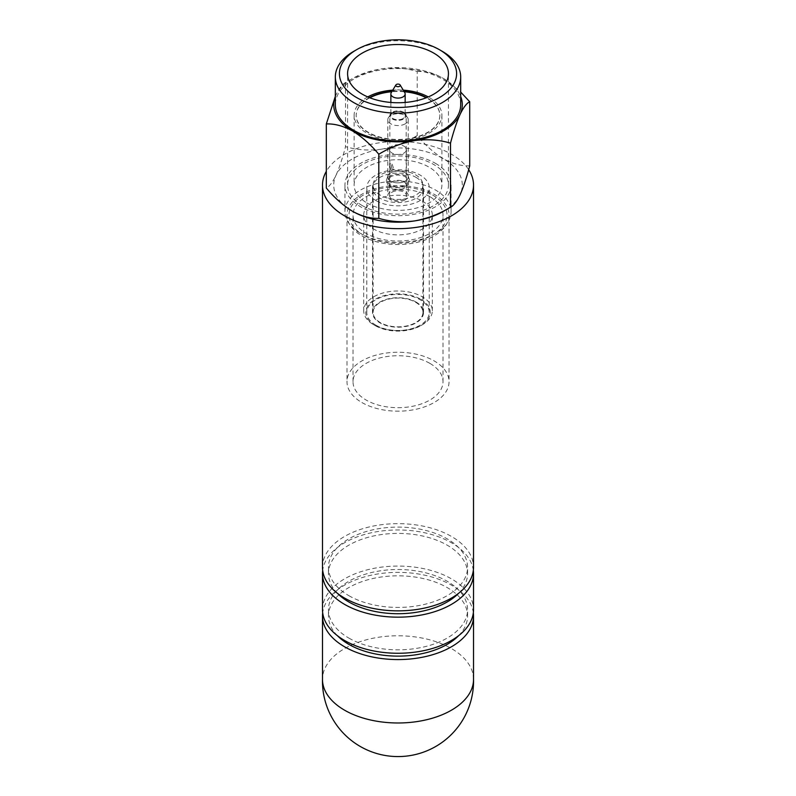 <?xml version="1.0" encoding="UTF-8"?>
<svg xmlns="http://www.w3.org/2000/svg" width="796" height="796" viewBox="0 0 796 796"><rect width="100%" height="100%" fill="white"/><g stroke="black" fill="none" stroke-linecap="round" stroke-linejoin="round"><path stroke-width="0.6" stroke-dasharray="3.98 2.98" d="M468.675 169.667A75.52 43.601 0 0 0 451.412 154.225A75.52 43.601 0 0 0 326.31 171.369M322.489 567.259A75.52 43.601 180 0 1 369.115 526.972A75.52 43.601 180 0 1 451.412 536.424A75.52 43.601 180 0 1 473.53 567.259M458.605 593.289A69.56 40.158 0 0 0 467.57 573.558A69.56 40.158 0 0 0 447.193 545.17A69.56 40.158 0 0 0 371.394 536.464A69.56 40.158 0 0 0 328.459 573.558A69.56 40.158 0 0 0 337.424 593.289M348.827 595.657A69.56 40.158 0 0 0 424.626 604.353A69.56 40.158 0 0 0 467.57 567.259A69.56 40.158 0 0 0 447.193 538.862A69.56 40.158 0 0 0 371.394 530.156A69.56 40.158 0 0 0 328.459 567.259A69.56 40.158 0 0 0 348.827 595.657M473.331 570.414A75.52 43.601 0 0 0 451.412 542.733A75.52 43.601 0 0 0 371.652 532.703A75.52 43.601 0 0 0 322.688 570.414M322.489 609.666A75.52 43.601 180 0 1 369.115 569.389A75.52 43.601 180 0 1 451.412 578.831A75.52 43.601 180 0 1 473.53 609.666M458.605 635.696A69.56 40.158 0 0 0 467.57 615.975A69.56 40.158 0 0 0 447.193 587.577A69.56 40.158 0 0 0 371.394 578.871A69.56 40.158 0 0 0 328.459 615.975A69.56 40.158 0 0 0 337.424 635.696M348.827 638.064A69.56 40.158 0 0 0 424.626 646.77A69.56 40.158 0 0 0 467.57 609.666A69.56 40.158 0 0 0 447.193 581.269A69.56 40.158 0 0 0 371.394 572.563A69.56 40.158 0 0 0 328.459 609.666A69.56 40.158 0 0 0 348.827 638.064M473.53 679.386A75.52 43.601 0 0 0 473.52 678.57A75.52 43.601 0 0 0 451.412 648.551A75.52 43.601 0 0 0 369.762 638.949A75.52 43.601 0 0 0 322.509 678.57A75.52 43.601 0 0 0 322.489 679.386M473.331 612.82A75.52 43.601 0 0 0 451.412 585.14A75.52 43.601 0 0 0 371.652 575.11A75.52 43.601 0 0 0 322.688 612.82M352.558 211.308A64.287 37.113 180 0 1 335.922 175.448A64.287 37.113 180 0 1 352.558 158.812A64.287 37.113 180 0 1 381.374 149.21C368.787 150.842 356.837 149.986 345.524 146.633C342.529 158.155 339.335 167.757 335.922 175.448C332.539 182.413 329.345 186.602 326.31 188.035M432.656 195.06A48.984 28.278 180 0 1 432.656 235.059A48.984 28.278 180 0 1 363.374 235.059L360.488 233.387A53.063 30.636 0 0 0 435.541 233.387A53.063 30.636 0 0 0 451.083 211.726A53.063 30.636 0 0 0 435.541 190.055A53.063 30.636 0 0 0 377.702 183.418A53.063 30.636 0 0 0 344.947 211.726A53.063 30.636 0 0 0 360.488 233.387L363.374 235.059A48.984 28.278 180 0 1 363.374 195.06A48.984 28.278 180 0 1 432.656 195.06M403.791 112.296A8.169 4.716 0 0 0 394.886 111.271A8.169 4.716 0 0 0 389.851 115.629A8.169 4.716 0 0 0 392.239 118.962A8.169 4.716 0 0 0 401.134 119.987A8.169 4.716 0 0 0 406.179 115.629A8.169 4.716 0 0 0 403.791 112.296M392.239 188.393A8.169 4.716 180 0 1 389.851 185.06A8.169 4.716 180 0 1 394.886 180.702A8.169 4.716 180 0 1 403.791 181.727A8.169 4.716 180 0 1 406.179 185.06A8.169 4.716 180 0 1 401.134 189.418A8.169 4.716 180 0 1 392.239 188.393M420.835 299.286A32.268 18.636 180 0 1 420.835 325.634A32.268 18.636 180 0 1 375.195 325.634L373.752 324.798A34.318 19.81 0 0 0 422.278 324.798A34.318 19.81 0 0 0 432.327 310.788A34.318 19.81 0 0 0 422.278 296.789A34.318 19.81 0 0 0 384.886 292.49A34.318 19.81 0 0 0 363.702 310.788A34.318 19.81 0 0 0 373.752 324.798L375.195 325.634A32.268 18.636 180 0 1 375.195 299.286A32.268 18.636 180 0 1 420.835 299.286M380.398 322.629A24.915 14.378 180 0 1 373.105 312.46A24.915 14.378 180 0 1 388.478 299.167A24.915 14.378 180 0 1 415.631 302.291A24.915 14.378 180 0 1 422.925 312.46A24.915 14.378 180 0 1 407.542 325.743A24.915 14.378 180 0 1 380.398 322.629M380.398 195.229A24.915 14.378 180 0 1 373.105 185.06A24.915 14.378 180 0 1 388.478 171.767A24.915 14.378 180 0 1 415.631 174.891A24.915 14.378 180 0 1 422.925 185.06A24.915 14.378 180 0 1 407.542 198.343A24.915 14.378 180 0 1 380.398 195.229M422.278 201.05A34.318 19.81 180 0 1 432.327 215.059A34.318 19.81 180 0 1 411.144 233.357A34.318 19.81 180 0 1 373.752 229.069A34.318 19.81 180 0 1 363.702 215.059A34.318 19.81 180 0 1 384.886 196.751A34.318 19.81 180 0 1 422.278 201.05M369.463 97.629A41.84 24.159 0 0 0 356.17 115.291A41.84 24.159 0 0 0 368.429 132.375A41.84 24.159 0 0 0 414.029 137.609A41.84 24.159 0 0 0 439.86 115.291A41.84 24.159 0 0 0 427.601 98.216A41.84 24.159 0 0 0 426.566 97.629M404.02 91.391A41.84 24.159 0 0 0 392.01 91.391M369.822 97.779A41.84 24.159 0 0 0 356.17 115.629A41.84 24.159 0 0 0 368.429 132.713A41.84 24.159 0 0 0 414.029 137.947A41.84 24.159 0 0 0 439.86 115.629A41.84 24.159 0 0 0 427.601 98.545A41.84 24.159 0 0 0 426.198 97.779M404.229 91.739A41.84 24.159 0 0 0 391.801 91.739M367.772 96.933A43.88 25.333 0 0 0 354.13 115.291A43.88 25.333 0 0 0 366.986 133.211A43.88 25.333 0 0 0 414.806 138.703A43.88 25.333 0 0 0 441.899 115.291A43.88 25.333 0 0 0 429.044 97.381A43.88 25.333 0 0 0 428.248 96.933M366.986 202.97A43.88 25.333 0 0 0 414.806 208.462A43.88 25.333 0 0 0 441.899 185.06A43.88 25.333 0 0 0 429.044 167.14A43.88 25.333 0 0 0 381.224 161.648A43.88 25.333 0 0 0 354.13 185.06A43.88 25.333 0 0 0 366.986 202.97M362.349 205.647A50.437 29.114 180 0 1 347.583 185.06A50.437 29.114 180 0 1 378.717 158.155A50.437 29.114 180 0 1 433.671 164.474A50.437 29.114 180 0 1 448.447 185.06A50.437 29.114 180 0 1 417.313 211.955A50.437 29.114 180 0 1 362.349 205.647M435.541 163.399A53.063 30.636 180 0 1 451.083 185.06A53.063 30.636 180 0 1 418.318 213.368A53.063 30.636 180 0 1 360.488 206.721A53.063 30.636 180 0 1 344.947 185.06A53.063 30.636 180 0 1 377.702 156.752A53.063 30.636 180 0 1 435.541 163.399M460.695 104.734A62.675 36.188 0 0 0 442.337 79.142A62.675 36.188 0 0 0 374.03 71.302A62.675 36.188 0 0 0 335.335 104.734M469.72 165.847C461.501 166.185 452.745 163.837 443.471 158.812C434.188 153.131 425.442 145.369 417.223 135.539C406.06 142.345 394.11 146.902 381.374 149.21A64.287 37.113 180 0 1 443.471 158.812A64.287 37.113 180 0 1 460.108 194.662A64.287 37.113 180 0 1 446.049 209.726M335.335 96.416L335.922 95.122C339.295 88.167 342.489 83.968 345.524 82.545C356.688 75.749 368.638 71.192 381.374 68.884C393.97 67.242 405.92 68.098 417.223 71.451L417.223 135.539M417.223 71.451C425.442 71.113 434.188 73.461 443.471 78.486L460.695 92.067M345.524 82.545L345.524 146.633M335.335 96.485A64.287 37.113 180 0 1 335.922 95.122A64.287 37.113 180 0 1 381.374 68.884A64.287 37.113 180 0 1 443.471 78.486A64.287 37.113 180 0 1 460.695 96.485M353.693 51.372A62.675 36.188 180 0 1 442.337 51.372M403.264 90.137A43.88 25.333 0 0 0 392.766 90.137M429.83 196.682A45.004 25.979 0 0 0 380.796 191.05A45.004 25.979 0 0 0 353.016 215.059A45.004 25.979 0 0 0 366.19 233.427A45.004 25.979 0 0 0 415.233 239.059A45.004 25.979 0 0 0 443.014 215.059A45.004 25.979 0 0 0 429.83 196.682M429.83 363.344A45.004 25.979 0 0 0 380.796 357.712A45.004 25.979 0 0 0 353.016 381.712A45.004 25.979 0 0 0 366.19 400.08A45.004 25.979 0 0 0 415.233 405.711A45.004 25.979 0 0 0 443.014 381.712A45.004 25.979 0 0 0 429.83 363.344M361.931 235.885A51.024 29.462 0 0 0 417.542 242.273A51.024 29.462 0 0 0 449.043 215.059A51.024 29.462 0 0 0 434.099 194.224A51.024 29.462 0 0 0 378.488 187.836A51.024 29.462 0 0 0 346.986 215.059A51.024 29.462 0 0 0 361.931 235.885M361.931 402.547A51.024 29.462 0 0 0 417.542 408.925A51.024 29.462 0 0 0 449.043 381.712A51.024 29.462 0 0 0 434.099 360.877A51.024 29.462 0 0 0 378.488 354.499A51.024 29.462 0 0 0 346.986 381.712A51.024 29.462 0 0 0 361.931 402.547M392.816 112.624A7.343 4.239 0 0 0 391.304 113.898A7.343 4.239 0 0 0 393.851 119.121A7.343 4.239 0 0 0 403.214 118.624A7.343 4.239 0 0 0 404.716 113.898A7.343 4.239 0 0 0 392.816 112.624M405.234 123.838A10.209 5.89 180 0 1 394.11 125.111A10.209 5.89 180 0 1 387.811 119.669A10.209 5.89 180 0 1 388.697 117.261A10.209 5.89 180 0 1 390.796 115.5A10.209 5.89 180 0 1 407.333 117.261A10.209 5.89 180 0 1 408.219 119.669A10.209 5.89 180 0 1 405.234 123.838M403.98 153.051A8.438 4.876 0 0 0 406.448 149.598A8.438 4.876 0 0 0 401.244 145.101A8.438 4.876 0 0 0 392.05 146.156A8.438 4.876 0 0 0 389.572 149.598A8.438 4.876 0 0 0 394.786 154.106A8.438 4.876 0 0 0 403.98 153.051M392.05 168.961L390.717 163.697L392.05 163.966L393.781 169.001L392.05 168.961M390.796 169.687L389.433 164.444L390.796 164.682L392.488 169.747L390.796 169.687M390.776 172.782A10.229 5.91 0 0 0 388 175.757A10.229 5.91 0 0 0 393.154 182.155A10.229 5.91 0 0 0 405.244 181.13A10.229 5.91 0 0 0 408.03 175.757A10.229 5.91 0 0 0 400.945 171.299A10.229 5.91 0 0 0 390.776 172.782A10.209 5.89 0 0 0 387.811 176.961A10.209 5.89 0 0 0 394.11 182.403A10.209 5.89 0 0 0 405.234 181.12A10.209 5.89 0 0 0 408.219 176.961A10.209 5.89 0 0 0 401.92 171.508A10.209 5.89 0 0 0 390.796 172.792M406.239 185.707A11.632 6.716 180 0 1 392.488 186.871A11.632 6.716 180 0 1 386.617 179.597A11.632 6.716 180 0 1 389.791 176.205A11.632 6.716 180 0 1 401.343 174.523A11.632 6.716 180 0 1 409.403 179.597A11.632 6.716 180 0 1 406.239 185.707M391.274 92.615A7.144 4.129 180 0 1 392.965 91.052A7.144 4.129 180 0 1 404.756 92.615M390.796 176.792A10.209 5.89 0 0 0 387.811 180.961A10.209 5.89 0 0 0 394.11 186.403A10.209 5.89 0 0 0 405.234 185.12A10.209 5.89 0 0 0 408.219 180.961A10.209 5.89 0 0 0 401.92 175.508A10.209 5.89 0 0 0 390.796 176.792M405.234 199.786A10.209 5.89 180 0 1 394.11 201.07A10.209 5.89 180 0 1 387.811 195.627A10.209 5.89 180 0 1 390.796 191.458A10.209 5.89 180 0 1 401.92 190.174A10.209 5.89 180 0 1 408.219 195.627A10.209 5.89 180 0 1 405.234 199.786M403.065 118.544A7.144 4.129 180 0 1 395.284 119.44A7.144 4.129 180 0 1 390.866 115.629A7.144 4.129 180 0 1 392.965 112.714A7.144 4.129 180 0 1 400.746 111.818A7.144 4.129 180 0 1 405.154 115.629A7.144 4.129 180 0 1 403.065 118.544M392.05 192.174A8.438 4.876 180 0 1 401.244 191.12A8.438 4.876 180 0 1 406.448 195.627A8.438 4.876 180 0 1 403.98 199.07A8.438 4.876 180 0 1 394.786 200.124A8.438 4.876 180 0 1 389.572 195.627A8.438 4.876 180 0 1 392.05 192.174M416.049 177.389A25.512 14.726 180 0 1 423.532 187.796A25.512 14.726 180 0 1 407.781 201.408A25.512 14.726 180 0 1 379.971 198.214A25.512 14.726 180 0 1 372.498 187.796A25.512 14.726 180 0 1 388.249 174.195A25.512 14.726 180 0 1 416.049 177.389M416.049 302.042A25.512 14.726 180 0 1 423.532 312.46A25.512 14.726 180 0 1 407.781 326.071A25.512 14.726 180 0 1 379.971 322.877A25.512 14.726 180 0 1 372.498 312.46A25.512 14.726 180 0 1 388.249 298.848A25.512 14.726 180 0 1 416.049 302.042M375.931 325.206A31.233 18.029 180 0 1 366.787 312.46A31.233 18.029 180 0 1 386.06 295.804A31.233 18.029 180 0 1 420.099 299.714A31.233 18.029 180 0 1 429.243 312.46A31.233 18.029 180 0 1 409.96 329.116A31.233 18.029 180 0 1 375.931 325.206M375.931 200.552A31.233 18.029 180 0 1 366.787 187.796A31.233 18.029 180 0 1 386.06 171.14A31.233 18.029 180 0 1 420.099 175.05A31.233 18.029 180 0 1 429.243 187.796A31.233 18.029 180 0 1 409.96 204.463A31.233 18.029 180 0 1 375.931 200.552M467.57 573.558L467.57 567.259M467.57 615.975L467.57 609.666M328.459 615.975L328.459 609.666M328.459 573.558L328.459 567.259M432.656 235.059L435.541 233.387M389.851 185.06L389.851 115.629M420.835 325.634L422.278 324.798M373.105 185.06L373.105 312.46M432.327 310.788L432.327 215.059M441.899 115.291L441.899 185.06M347.583 185.06L347.583 73.63M451.083 211.726L451.083 185.06M344.947 211.726L344.947 185.06M448.447 185.06L448.447 73.63M354.13 115.291L354.13 185.06M363.702 310.788L363.702 215.059M422.925 185.06L422.925 312.46M406.179 185.06L406.179 115.629M353.016 381.712L353.016 215.059M449.043 215.059L449.043 381.712M346.986 215.059L346.986 381.712M443.014 381.712L443.014 215.059M391.304 113.898L388.697 117.261M389.433 164.444L390.717 163.697M388 175.757L386.617 179.597M387.811 180.961L387.811 195.627M390.866 102.455L390.866 115.629M406.448 149.598L406.448 195.627M387.811 119.669L387.811 176.961M408.219 119.669L408.219 176.961M389.572 149.598L389.572 195.627M405.154 102.455L405.154 115.629M408.219 180.961L408.219 195.627M408.03 175.757L409.403 179.597M392.488 169.747L393.781 169.001M404.716 113.898L407.333 117.261M423.532 312.46L423.532 187.796M366.787 312.46L366.787 187.796M429.243 312.46L429.243 187.796M372.498 312.46L372.498 187.796"/><path stroke-width="1.19" d="M326.31 171.369A75.52 43.601 0 0 0 322.489 185.06A75.52 43.601 0 0 0 344.608 215.885A75.52 43.601 0 0 0 426.915 225.338A75.52 43.601 0 0 0 473.53 185.06A75.52 43.601 0 0 0 468.675 169.667M473.53 185.06L473.53 567.259A75.52 43.601 180 0 1 426.915 607.537A75.52 43.601 180 0 1 344.608 598.085A75.52 43.601 180 0 1 322.489 567.259L322.489 185.06M337.424 593.289A69.56 40.158 0 0 0 348.827 601.955A69.56 40.158 0 0 0 458.605 593.289M322.688 570.414A75.52 43.601 0 0 0 322.489 573.558A75.52 43.601 0 0 0 344.608 604.393A75.52 43.601 0 0 0 426.915 613.845A75.52 43.601 0 0 0 473.53 573.558A75.52 43.601 0 0 0 473.331 570.414M473.53 573.558L473.53 609.666A75.52 43.601 180 0 1 426.915 649.944A75.52 43.601 180 0 1 344.608 640.501A75.52 43.601 180 0 1 322.489 609.666L322.489 573.558M337.424 635.696A69.56 40.158 0 0 0 348.827 644.362A69.56 40.158 0 0 0 458.605 635.696M322.688 612.82A75.52 43.601 0 0 0 322.489 615.975L322.489 679.386A75.52 43.601 0 0 0 344.608 710.211A75.52 43.601 0 0 0 426.915 719.664A75.52 43.601 0 0 0 473.53 679.386L473.53 615.975A75.52 43.601 0 0 0 473.331 612.82M322.489 615.975A75.52 43.601 0 0 0 344.608 646.8A75.52 43.601 0 0 0 426.915 656.252A75.52 43.601 0 0 0 473.53 615.975M356.578 97.55A58.596 33.83 0 0 0 439.452 97.55A58.596 33.83 0 0 0 439.452 49.71L442.337 51.372A62.675 36.188 180 0 1 460.695 76.963A62.675 36.188 180 0 1 421.999 110.395A62.675 36.188 180 0 1 353.693 102.555A62.675 36.188 180 0 1 335.335 76.963A62.675 36.188 180 0 1 353.693 51.372L356.578 49.71A58.596 33.83 0 0 0 356.578 97.55M460.695 96.485A64.287 37.113 180 0 1 460.108 114.335A64.287 37.113 180 0 1 443.471 130.972A64.287 37.113 180 0 1 414.656 140.584C402.06 142.842 390.11 147.399 378.796 154.245L378.796 218.333C389.96 221.686 401.91 222.542 414.656 220.91C427.243 218.651 439.193 214.094 450.506 207.239C453.491 205.875 456.695 201.686 460.108 194.662C463.481 187.09 466.685 177.478 469.72 165.847L469.72 101.759C466.725 103.132 463.521 107.321 460.108 114.335C456.735 121.917 453.531 131.519 450.506 143.161L450.506 207.239M426.566 97.629A41.84 24.159 0 0 0 404.02 91.391M392.01 91.391A41.84 24.159 0 0 0 369.463 97.629M426.198 97.779A41.84 24.159 0 0 0 404.229 91.739M391.801 91.739A41.84 24.159 0 0 0 369.822 97.779M433.671 53.043A50.437 29.114 0 0 0 378.717 46.725A50.437 29.114 0 0 0 347.583 73.63A50.437 29.114 0 0 0 362.349 94.217A50.437 29.114 0 0 0 417.313 100.535A50.437 29.114 0 0 0 448.447 73.63A50.437 29.114 0 0 0 433.671 53.043M335.335 76.963L335.335 104.734A62.675 36.188 0 0 0 353.693 130.315A62.675 36.188 0 0 0 421.999 138.166A62.675 36.188 0 0 0 460.695 104.734L460.695 76.963M460.695 92.067L469.72 101.759M378.796 154.245C370.578 144.424 361.832 136.663 352.558 130.972C343.275 125.947 334.529 123.599 326.31 123.947L326.31 188.035C334.529 197.866 343.275 205.617 352.558 211.308C361.832 216.333 370.578 218.671 378.796 218.333M326.31 123.947L335.335 96.416M450.506 143.161C439.342 139.807 427.392 138.952 414.656 140.584A64.287 37.113 180 0 1 352.558 130.972A64.287 37.113 180 0 1 335.335 96.485M446.049 209.726A64.287 37.113 180 0 1 414.656 220.91A64.287 37.113 180 0 1 352.558 211.308M442.337 51.372L439.452 49.71A58.596 33.83 0 0 0 356.578 49.71M428.248 96.933A43.88 25.333 0 0 0 403.264 90.137M392.766 90.137A43.88 25.333 0 0 0 367.772 96.933M396.428 84.476A2.249 1.294 0 0 0 395.891 84.963A2.249 1.294 0 0 0 396.816 86.495A2.249 1.294 0 0 0 399.602 86.306A2.249 1.294 0 0 0 400.129 84.963A2.249 1.294 0 0 0 396.428 84.476M400.129 84.963L404.756 92.615A7.144 4.129 180 0 1 405.154 93.968A7.144 4.129 180 0 1 403.065 96.883A7.144 4.129 180 0 1 395.284 97.779A7.144 4.129 180 0 1 390.866 93.968A7.144 4.129 180 0 1 391.274 92.615L395.891 84.963M322.489 679.008A75.55 75.55 0 0 0 436.656 745.942A75.55 75.55 0 0 0 473.53 679.008M390.866 93.968L390.866 102.455M405.154 93.968L405.154 102.455"/></g></svg>
